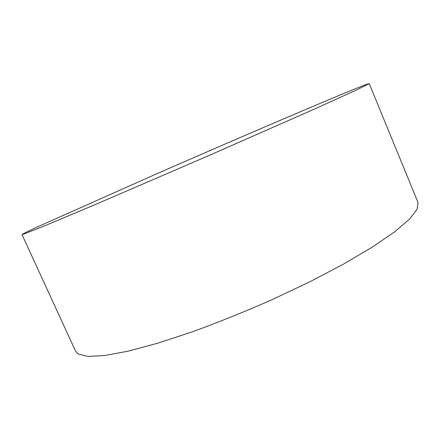 <?xml version="1.0" encoding="UTF-8"?>
<svg xmlns="http://www.w3.org/2000/svg" width="440" height="440" viewBox="0 0 440 440"><rect width="100%" height="100%" fill="white"/><g stroke="black" fill="none" stroke-linecap="round" stroke-linejoin="round"><path stroke-width="0.66" d="M23.232 234.3L45.172 225.621L95.607 204.413L208.456 155.755L314.727 108.95L356.252 90.107L369.215 83.606C368.28 83.562 359.519 86.972 342.93 93.847C299.376 111.914 223.421 144.601 155.59 174.29L36.971 227.139L25.883 232.403L22 234.581L23.232 234.3M22 234.581L75.647 351.312L78.243 354.052L87.879 356.406L104.467 355.57L128.001 351.197L157.922 343.151L193.023 331.584C218.46 322.267 244.453 311.795 271.002 300.163L309.133 282.156L343.569 264.082L372.466 247.027L394.609 231.853L409.47 219.175L417.104 209.341L418 202.45L369.215 83.606"/></g></svg>
